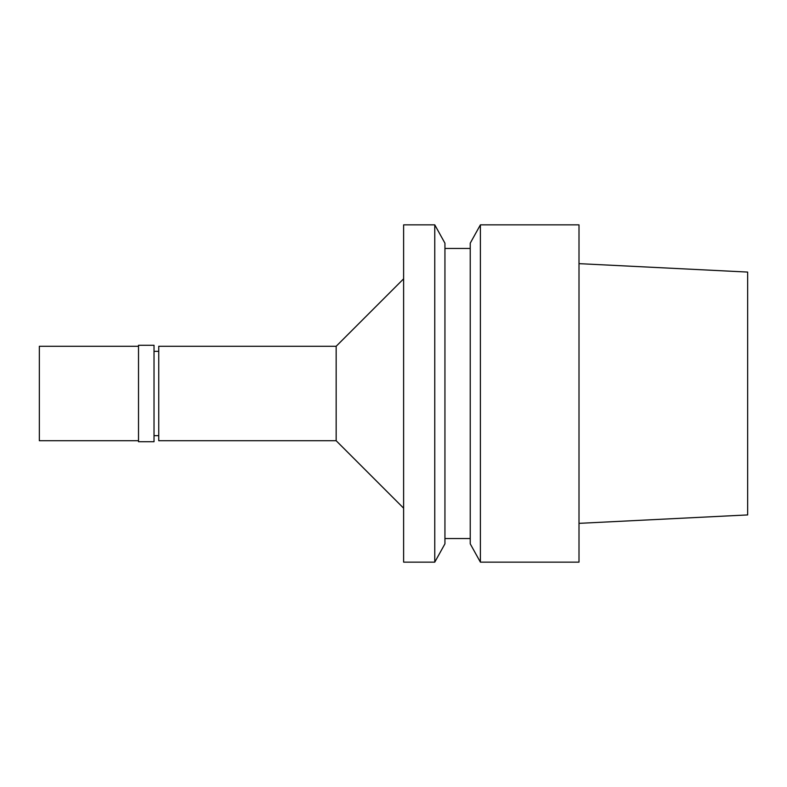 <?xml version="1.0" encoding="UTF-8"?>
<svg xmlns="http://www.w3.org/2000/svg" width="787" height="787" viewBox="0 0 787 787"><rect width="100%" height="100%" fill="white"/><g stroke="black" fill="none" stroke-linecap="round" stroke-linejoin="round"><path stroke-width="1.18" d="M579.006 523.355L747.65 514.924L747.65 272.076L579.006 263.645M480.395 562.144L579.006 562.144L579.006 224.856L480.395 224.856L480.395 562.144L470.233 543.827L470.233 243.173L480.395 224.856M470.233 248.466L444.94 248.466M470.233 538.534L444.94 538.534M434.768 562.144L444.94 543.827L444.94 243.173L434.768 224.856L403.623 224.856L403.623 562.144L434.768 562.144L434.768 224.856M403.623 278.824L336.157 346.28L158.748 346.28L158.748 440.72L336.157 440.72L336.157 346.28M403.623 508.176L336.157 440.72M158.748 351.336L154.026 351.336M158.748 435.664L154.026 435.664M154.026 441.733L154.026 345.267L138.512 345.267L138.512 441.733L154.026 441.733M138.512 346.28L39.35 346.28L39.35 440.72L138.512 440.72"/></g></svg>
